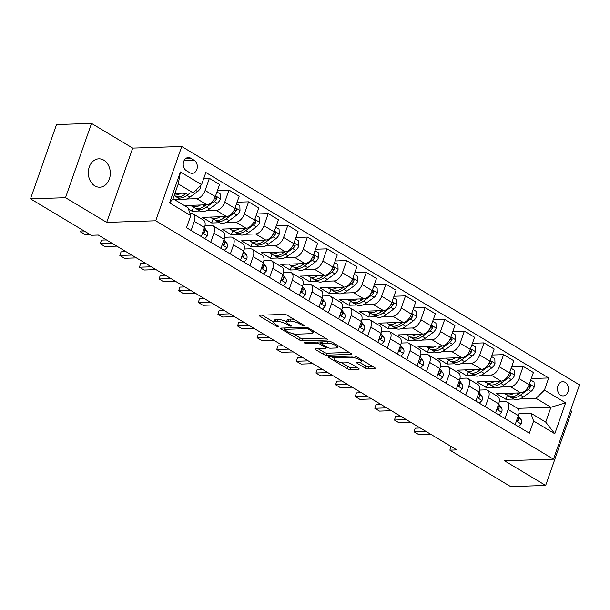 <?xml version="1.0" encoding="UTF-8"?>
<svg xmlns="http://www.w3.org/2000/svg" width="610" height="610" viewBox="0 0 610 610"><rect width="100%" height="100%" fill="white"/><g stroke="black" fill="none" stroke-linecap="round" stroke-linejoin="round"><path stroke-width="0.91" d="M299.96 322.881L299.609 323.887L301.729 325.153A1.525 0.427 -160.7 0 0 303.765 325.77A1.525 0.427 -160.7 0 0 304.123 325.626A1.525 0.427 -160.7 0 0 303.65 325.092L287.287 315.286A2.173 0.618 -160.7 0 0 284.367 314.409L259.631 315.21A2.173 0.618 -160.7 0 0 259.113 315.416A2.173 0.618 -160.7 0 0 259.791 316.178L276.162 325.984A1.525 0.427 -160.7 0 0 278.198 326.602A1.525 0.427 -160.7 0 0 278.556 326.457A1.525 0.427 -160.7 0 0 278.084 325.923L275.964 324.657A6.962 1.967 -160.7 0 1 273.791 322.21A6.962 1.967 -160.7 0 1 275.438 321.562L277.497 321.493A6.962 1.967 -160.7 0 1 286.822 324.299L288.942 325.572A1.525 0.427 -160.7 0 0 290.985 326.182A1.525 0.427 -160.7 0 0 291.344 326.045A1.525 0.427 -160.7 0 0 290.863 325.511L288.751 324.238A6.962 1.967 -160.7 0 1 286.57 321.79A6.962 1.967 -160.7 0 0 278.198 319.487L277.497 321.493M103.807 160.163A14.19 11.003 88.1 0 0 98.843 158.829A14.19 11.003 88.1 0 0 88.503 170.106A14.19 11.003 88.1 0 0 94.809 185.867A14.19 11.003 88.1 0 0 99.766 187.201A14.19 11.003 88.1 0 0 110.113 175.924A14.19 11.003 88.1 0 0 103.807 160.163M565.188 382.378A7.099 5.498 88.1 0 0 562.71 381.707A7.099 5.498 88.1 0 0 557.532 387.35A7.099 5.498 88.1 0 0 560.689 395.227A7.099 5.498 88.1 0 0 563.167 395.898A7.099 5.498 88.1 0 0 568.345 390.255A7.099 5.498 88.1 0 0 565.188 382.378M365.154 368.074A2.173 0.618 -160.7 0 0 368.074 368.951L375.013 368.73A2.173 0.618 -160.7 0 0 375.524 368.524A2.173 0.618 -160.7 0 0 374.845 367.761L356.675 356.865A2.173 0.618 -160.7 0 0 353.754 355.988L329.019 356.797A2.173 0.618 -160.7 0 0 328.5 357.002A2.173 0.618 -160.7 0 0 329.179 357.765L347.357 368.654A2.173 0.618 -160.7 0 0 350.27 369.53L358.657 369.263A2.173 0.618 -160.7 0 0 359.168 369.058A2.173 0.618 -160.7 0 0 358.489 368.295L350.712 363.629A2.173 0.618 -160.7 0 0 347.799 362.752L343.636 362.889A5.825 1.647 -160.7 0 1 337.299 361.295A5.825 1.647 -160.7 0 1 334.021 358.497A5.825 1.647 -160.7 0 1 335.401 357.948L351.688 357.422A5.825 1.647 -160.7 0 1 358.024 359.008A5.825 1.647 -160.7 0 1 361.303 361.814A5.825 1.647 -160.7 0 1 359.923 362.355L357.208 362.447A2.173 0.618 -160.7 0 0 356.697 362.653A2.173 0.618 -160.7 0 0 357.376 363.415L365.154 368.074L365.855 366.069A2.173 0.618 -160.7 0 0 368.775 366.945L373.244 366.801M299.609 323.887A6.962 1.967 -160.7 0 0 290.284 321.073L288.217 321.142A6.962 1.967 -160.7 0 0 286.57 321.79L287.279 319.785A6.962 1.967 -160.7 0 1 288.919 319.137L290.985 319.068L290.284 321.073M504.47 460.763L545.66 485.453L510.654 486.589L449.852 450.149L456.852 449.921L98.309 235.048L91.302 235.277L30.5 198.837L65.506 197.701L106.697 222.383L155.71 220.782L553.483 459.17L504.47 460.763M327.112 340.022A2.173 0.618 -160.7 0 0 327.623 339.816A2.173 0.618 -160.7 0 0 326.945 339.053L308.774 328.165A2.173 0.618 -160.7 0 0 305.854 327.28L281.118 328.088A2.173 0.618 -160.7 0 0 280.6 328.294A2.173 0.618 -160.7 0 0 281.279 329.057L299.457 339.945A2.173 0.618 -160.7 0 0 302.369 340.83L327.112 340.022L327.349 339.335M332.724 342.515L350.895 353.404A2.173 0.618 -160.7 0 1 351.573 354.174A2.173 0.618 -160.7 0 1 351.063 354.372L326.319 355.18A2.173 0.618 -160.7 0 1 323.407 354.303L315.629 349.637A2.173 0.618 -160.7 0 1 314.951 348.874A2.173 0.618 -160.7 0 1 315.462 348.676L325.496 348.348A2.173 0.618 -160.7 0 0 326.007 348.142A2.173 0.618 -160.7 0 0 325.328 347.38L320.174 344.284A2.173 0.618 -160.7 0 0 317.253 343.407L306.807 343.75A1.525 0.427 -160.7 0 1 305.152 343.331A1.525 0.427 -160.7 0 1 304.291 342.599A1.525 0.427 -160.7 0 1 304.649 342.454L329.804 341.638A2.173 0.618 -160.7 0 1 332.724 342.515M186.363 170.655L189.817 172.721A6.878 5.33 88.1 0 0 192.219 173.37A6.878 5.33 88.1 0 0 197.228 167.91A6.878 5.33 88.1 0 0 194.178 160.277L190.724 158.203A6.878 5.33 88.1 0 0 188.322 157.563A6.878 5.33 88.1 0 0 183.313 163.023A6.878 5.33 88.1 0 0 186.363 170.655M155.71 220.782L181.727 146.499L579.5 384.879L553.483 459.17M190.762 215.559L169.58 202.863L180.407 171.944L201.59 184.639L193.179 192.851L178.273 183.915L173.065 198.776L187.971 207.713L190.762 215.559L186.507 227.705L529.366 433.176L533.62 421.03L530.83 413.176L545.736 422.112L550.937 407.259L536.03 398.322L520.101 398.841M531.295 378.528L548.703 377.964L205.844 172.493L201.59 184.639M548.703 377.964L544.448 390.11L565.63 402.806L554.803 433.725L533.62 421.03M106.697 222.383L132.713 148.093L91.523 123.411L65.506 197.701M91.523 123.411L56.517 124.547L30.5 198.837M545.66 485.453L571.677 411.163L570.533 410.477M132.713 148.093L181.727 146.499M451.133 446.497L449.852 450.149M193.179 192.851L174.933 193.446M517.562 408.342L550.937 407.259L565.63 402.806M513.696 399.047L505.926 399.306L507.337 395.265M511.683 366.77L523.205 366.396L533.407 372.512L529.152 384.658A8.868 5.017 120.9 0 1 520.734 392.87L496.509 393.663L505.926 399.306M523.205 366.396L518.95 378.543A8.868 5.017 120.9 0 1 510.539 386.755L500.49 387.083M494.077 387.297L486.315 387.548L487.725 383.507M492.072 355.02L503.593 354.646L513.788 360.754L509.533 372.901A8.868 5.017 120.9 0 1 501.123 381.12L476.898 381.906L486.315 387.548M503.593 354.646L499.338 366.793A8.868 5.017 120.9 0 1 490.92 375.005L480.871 375.333M474.466 375.539L466.696 375.79L468.114 371.757M472.453 343.262L483.974 342.889L494.176 349.004L489.921 361.15A8.868 5.017 120.9 0 1 481.511 369.363L457.279 370.148L466.696 375.79M483.974 342.889L479.719 355.035A8.868 5.017 120.9 0 1 471.309 363.247L461.259 363.575M454.854 363.789L447.084 364.04L448.495 359.999M452.841 331.512L464.362 331.138L474.565 337.246L470.31 349.393A8.868 5.017 120.9 0 1 461.892 357.605L437.667 358.398L447.084 364.04M464.362 331.138L460.108 343.285A8.868 5.017 120.9 0 1 451.697 351.497L441.648 351.825M435.235 352.031L427.465 352.283L428.883 348.241M433.23 319.754L444.751 319.381L454.946 325.496L450.691 337.643A8.868 5.017 120.9 0 1 442.28 345.855L418.056 346.64L427.465 352.283M444.751 319.381L440.496 331.527A8.868 5.017 120.9 0 1 432.078 339.739L422.029 340.067M415.623 340.273L407.854 340.532L409.272 336.491M413.611 308.004L425.132 307.623L435.334 313.738L431.079 325.885A8.868 5.017 120.9 0 1 422.669 334.097L398.437 334.89L407.854 340.532M425.132 307.623L420.877 319.77A8.868 5.017 120.9 0 1 412.467 327.989L402.417 328.317M396.012 328.523L388.242 328.775L389.653 324.733M393.999 296.246L405.52 295.873L415.723 301.981L411.468 314.127A8.868 5.017 120.9 0 1 403.05 322.347L378.825 323.132L388.242 328.775M405.52 295.873L401.266 308.019A8.868 5.017 120.9 0 1 392.855 316.232L382.805 316.56M376.393 316.765L368.623 317.017L370.041 312.983M374.387 284.489L385.909 284.115L396.103 290.23L391.849 302.377A8.868 5.017 120.9 0 1 383.438 310.589L359.214 311.382L368.623 317.017M385.909 284.115L381.654 296.262A8.868 5.017 120.9 0 1 373.236 304.474L363.186 304.802M356.781 305.015L349.012 305.267L350.43 301.226M354.768 272.739L366.29 272.365L376.492 278.473L372.237 290.619A8.868 5.017 120.9 0 1 363.827 298.831L339.595 299.624L349.012 305.267M366.29 272.365L362.035 284.512A8.868 5.017 120.9 0 1 353.625 292.724L343.575 293.052M337.17 293.257L329.4 293.509L330.811 289.468M335.157 260.981L346.678 260.607L356.88 266.722L352.626 278.869A8.868 5.017 120.9 0 1 344.208 287.081L319.983 287.867L329.4 293.509M346.678 260.607L342.423 272.754A8.868 5.017 120.9 0 1 334.013 280.966L323.963 281.294M317.551 281.507L309.781 281.759L311.199 277.718M315.538 249.231L327.067 248.85L337.261 254.965L333.007 267.111A8.868 5.017 120.9 0 1 324.596 275.323L300.372 276.116L309.781 281.759M327.067 248.85L322.812 260.996A8.868 5.017 120.9 0 1 314.394 269.216L304.344 269.544M297.939 269.75L290.169 270.001L291.588 265.96M295.926 237.473L307.448 237.099L317.65 243.207L313.395 255.361A8.868 5.017 120.9 0 1 304.985 263.573L280.752 264.359L290.169 270.001M307.448 237.099L303.193 249.246A8.868 5.017 120.9 0 1 294.783 257.458L284.733 257.786M278.328 257.992L270.558 258.251L271.969 254.21M276.315 225.715L287.836 225.342L298.038 231.457L293.784 243.603A8.868 5.017 120.9 0 1 285.366 251.816L261.141 252.609L270.558 258.251M287.836 225.342L283.581 237.488A8.868 5.017 120.9 0 1 275.171 245.7L265.121 246.028M258.709 246.242L250.939 246.493L252.357 242.452M256.696 213.965L268.225 213.591L278.419 219.699L274.164 231.846A8.868 5.017 120.9 0 1 265.754 240.065L241.529 240.851L250.939 246.493M268.225 213.591L263.97 225.738A8.868 5.017 120.9 0 1 255.552 233.95L245.502 234.278M239.097 234.484L231.327 234.736L232.745 230.702M237.084 202.207L248.606 201.834L258.808 207.949L254.553 220.096A8.868 5.017 120.9 0 1 246.135 228.308L221.91 229.093L231.327 234.736M248.606 201.834L244.351 213.98A8.868 5.017 120.9 0 1 235.94 222.192L225.891 222.52M219.478 222.734L211.716 222.985L213.126 218.944M217.473 190.457L228.994 190.076L239.189 196.191L234.941 208.338A8.868 5.017 120.9 0 1 226.523 216.55L202.299 217.343L211.716 222.985M228.994 190.076L224.739 202.23A8.868 5.017 120.9 0 1 216.329 210.442L206.279 210.77M199.867 210.976L192.097 211.228L193.515 207.186M188.444 209.039L192.097 211.228M203.74 178.509L209.375 178.326L219.577 184.441L215.322 196.588A8.868 5.017 120.9 0 1 206.912 204.8L184.342 205.532M209.375 178.326L205.128 190.472A8.868 5.017 120.9 0 1 196.71 198.685L186.66 199.012M180.255 199.218L174.147 199.424M190.061 213.591L191.509 213.546A8.868 5.017 120.9 0 1 193.256 213.965A8.868 5.017 120.9 0 1 194.3 221.392L191.121 230.466M205.021 225.494L211.121 225.296A8.868 5.017 120.9 0 1 212.867 225.723A8.868 5.017 120.9 0 1 213.912 233.15L210.732 242.223M224.64 237.252L230.733 237.054A8.868 5.017 120.9 0 1 232.486 237.473A8.868 5.017 120.9 0 1 233.523 244.9L230.344 253.973M244.252 249.002L250.352 248.804A8.868 5.017 120.9 0 1 252.098 249.231A8.868 5.017 120.9 0 1 253.142 256.658L249.963 265.731M263.863 260.76L269.963 260.562A8.868 5.017 120.9 0 1 271.709 260.981A8.868 5.017 120.9 0 1 272.754 268.408L269.574 277.489M283.482 272.517L289.582 272.319A8.868 5.017 120.9 0 1 291.328 272.739A8.868 5.017 120.9 0 1 292.365 280.165L289.186 289.239M303.094 284.268L309.194 284.069A8.868 5.017 120.9 0 1 310.94 284.496A8.868 5.017 120.9 0 1 311.985 291.915L308.805 300.997M322.705 296.025L328.805 295.827A8.868 5.017 120.9 0 1 330.551 296.246A8.868 5.017 120.9 0 1 331.596 303.673L328.416 312.747M342.324 307.775L348.424 307.577A8.868 5.017 120.9 0 1 350.171 308.004A8.868 5.017 120.9 0 1 351.207 315.431L348.035 324.505M361.936 319.533L368.036 319.335A8.868 5.017 120.9 0 1 369.782 319.754A8.868 5.017 120.9 0 1 370.827 327.181L367.647 336.255M381.547 331.291L387.647 331.093A8.868 5.017 120.9 0 1 389.393 331.512A8.868 5.017 120.9 0 1 390.438 338.939L387.258 348.013M401.166 343.041L407.267 342.843A8.868 5.017 120.9 0 1 409.013 343.27A8.868 5.017 120.9 0 1 410.05 350.689L406.878 359.77M420.778 354.799L426.878 354.601A8.868 5.017 120.9 0 1 428.624 355.02A8.868 5.017 120.9 0 1 429.669 362.447L426.489 371.52M440.389 366.549L446.489 366.351A8.868 5.017 120.9 0 1 448.236 366.778A8.868 5.017 120.9 0 1 449.28 374.204L446.101 383.278M460.009 378.307L466.109 378.108A8.868 5.017 120.9 0 1 467.855 378.528A8.868 5.017 120.9 0 1 468.892 385.955L465.72 395.028M479.62 390.057L485.72 389.859A8.868 5.017 120.9 0 1 487.466 390.286A8.868 5.017 120.9 0 1 488.511 397.712L485.331 406.786M499.232 401.815L505.332 401.616A8.868 5.017 120.9 0 1 507.078 402.036A8.868 5.017 120.9 0 1 508.122 409.462L504.943 418.544M518.851 413.572L530.83 413.176M193.256 213.965L203.458 220.08A8.868 5.017 120.9 0 1 204.495 227.507L201.315 236.581M212.867 225.723L223.069 231.831A8.868 5.017 120.9 0 1 224.114 239.257L220.934 248.331M232.486 237.473L242.681 243.588A8.868 5.017 120.9 0 1 243.725 251.015L240.546 260.089M252.098 249.231L262.3 255.338A8.868 5.017 120.9 0 1 263.337 262.765L260.157 271.846M271.709 260.981L281.911 267.096A8.868 5.017 120.9 0 1 282.956 274.523L279.776 283.597M291.328 272.739L301.523 278.854A8.868 5.017 120.9 0 1 302.568 286.281L299.388 295.354M310.94 284.496L321.142 290.604A8.868 5.017 120.9 0 1 322.179 298.031L319 307.104M330.551 296.246L340.754 302.362A8.868 5.017 120.9 0 1 341.798 309.788L338.619 318.862M350.171 308.004L360.365 314.112A8.868 5.017 120.9 0 1 361.41 321.539L358.23 330.612M369.782 319.754L379.984 325.87A8.868 5.017 120.9 0 1 381.021 333.296L377.842 342.37M389.393 331.512L399.596 337.627A8.868 5.017 120.9 0 1 400.64 345.046L397.461 354.128M409.013 343.27L419.207 349.377A8.868 5.017 120.9 0 1 420.252 356.804L417.072 365.878M428.624 355.02L438.826 361.135A8.868 5.017 120.9 0 1 439.863 368.562L436.691 377.636M448.236 366.778L458.438 372.885A8.868 5.017 120.9 0 1 459.483 380.312L456.303 389.386M467.855 378.528L478.049 384.643A8.868 5.017 120.9 0 1 479.094 392.07L475.914 401.144M487.466 390.286L497.668 396.393A8.868 5.017 120.9 0 1 498.705 403.82L495.533 412.901M507.078 402.036L517.28 408.151A8.868 5.017 120.9 0 1 518.325 415.578L515.145 424.651M536.03 398.322L544.448 390.11M178.273 183.915L180.407 171.944M173.065 198.776L169.58 202.863M554.803 433.725L545.736 422.112M294.317 319.503A6.962 1.967 -160.7 0 0 290.985 319.068M273.791 322.21L274.492 320.204A6.962 1.967 -160.7 0 1 276.139 319.548L278.198 319.487M262.102 315.134L273.814 322.149M293.128 333.723L300.158 337.94A2.173 0.618 -160.7 0 0 303.071 338.817L325.344 338.092M283.581 328.005L284.702 328.676M308.538 329.24A1.525 0.427 -160.7 0 0 306.502 328.622L284.786 329.331A1.525 0.427 -160.7 0 0 284.42 329.476A1.525 0.427 -160.7 0 0 284.9 330.01L287.135 331.344A6.962 1.967 -160.7 0 0 296.46 334.158L311.306 333.678A6.962 1.967 -160.7 0 0 312.953 333.022A6.962 1.967 -160.7 0 0 310.772 330.574L308.538 329.24L308.896 328.233M349.294 352.45L327.021 353.175L326.319 355.18M317.932 348.592L324.108 352.29A2.173 0.618 -160.7 0 0 327.021 353.175M321.661 342.751L320.875 342.279A2.173 0.618 -160.7 0 0 320.227 341.951M335.904 348.005A5.825 1.647 -160.7 0 0 337.284 347.464A5.825 1.647 -160.7 0 0 334.005 344.658A5.825 1.647 -160.7 0 0 327.669 343.072L321.927 343.255A2.173 0.618 -160.7 0 0 321.417 343.46A2.173 0.618 -160.7 0 0 322.095 344.223L327.257 347.319A2.173 0.618 -160.7 0 0 330.17 348.196L335.904 348.005M359.679 362.363L365.855 366.069M341.379 362.645L348.058 366.648A2.173 0.618 -160.7 0 0 350.971 367.525L356.888 367.334M331.482 356.713L334.097 358.284M180.873 193.256A16.966 9.592 120.9 0 1 174.361 195.078M200.72 185.493L200.774 187.14A5.879 3.325 120.9 0 1 197.579 191.54L189.969 197.114A16.966 9.592 120.9 0 1 179.866 199.012L176.885 197.228A16.966 9.592 -59.1 0 0 186.988 195.322L190.236 192.951M186.652 193.065L185.104 194.194A16.966 9.592 120.9 0 1 175.009 196.1L174.178 195.604M176.008 196.565A16.966 9.592 -59.1 0 0 176.885 197.228M186.919 193.057L186.751 193.179A14.083 7.96 120.9 0 1 184.952 194.308M187.743 224.183L187.834 224.083A5.879 3.325 -59.1 0 0 188.071 223.237M81.481 229.39L80.581 231.945L85.484 231.785M90.188 234.606L85.293 234.766L80.581 231.945L81.344 229.307M200.484 205.006A16.966 9.592 120.9 0 1 191.639 206.066A16.966 9.592 120.9 0 1 190.671 205.326M216.939 191.975L220.225 193.942L220.385 198.898A5.879 3.325 120.9 0 1 217.19 203.298L209.581 208.864A16.966 9.592 120.9 0 1 199.485 210.77L196.504 208.978A16.966 9.592 -59.1 0 0 206.599 207.08L214.209 201.513A5.879 3.325 -59.1 0 0 216.702 198.624L216.55 197.007L215.147 197.068M206.264 204.823L204.716 205.951A16.966 9.592 120.9 0 1 194.62 207.85L191.639 206.066M195.619 208.323A16.966 9.592 -59.1 0 0 196.504 208.978M206.531 204.808L206.371 204.929A14.083 7.96 120.9 0 1 204.563 206.066M216.702 198.624L214.689 198.685A2.997 1.693 120.9 0 1 214.041 199.31M220.096 216.763A16.966 9.592 120.9 0 1 211.251 217.823A16.966 9.592 120.9 0 1 210.282 217.084M236.55 203.725L239.837 205.692L240.004 210.648A5.879 3.325 120.9 0 1 236.802 215.055L229.2 220.622A16.966 9.592 120.9 0 1 219.097 222.52L216.115 220.736A16.966 9.592 -59.1 0 0 226.219 218.837L233.821 213.264A5.879 3.325 -59.1 0 0 236.322 210.374L236.162 208.757L234.758 208.826M225.883 216.573L224.335 217.709A16.966 9.592 120.9 0 1 214.232 219.608L211.251 217.823M215.231 220.073A16.966 9.592 -59.1 0 0 216.115 220.736M226.142 216.565L225.982 216.687A14.083 7.96 120.9 0 1 224.175 217.816M236.322 210.374L234.309 210.442A2.997 1.693 120.9 0 1 233.66 211.06M239.715 228.514A16.966 9.592 120.9 0 1 230.87 229.573A16.966 9.592 120.9 0 1 229.901 228.834M256.169 215.483L259.456 217.45L259.616 222.406A5.879 3.325 120.9 0 1 256.421 226.806L248.811 232.379A16.966 9.592 120.9 0 1 238.716 234.278L235.734 232.486A16.966 9.592 -59.1 0 0 245.83 230.588L253.44 225.021A5.879 3.325 -59.1 0 0 255.933 222.131L255.781 220.515L254.37 220.576M245.494 228.331L243.947 229.459A16.966 9.592 120.9 0 1 233.851 231.358L230.87 229.573M234.85 231.831A16.966 9.592 -59.1 0 0 235.734 232.486M245.761 228.323L245.594 228.437A14.083 7.96 120.9 0 1 243.794 229.573M255.933 222.131L253.92 222.192A2.997 1.693 120.9 0 1 253.272 222.818M204.746 238.632L207.453 235.841A5.879 3.325 -59.1 0 0 207.301 231.548L204.441 227.675M202.939 231.952L203.725 233.241L204.823 232.555A5.879 3.325 -59.1 0 0 204.319 229.756L203.9 229.2M101.466 240.088L100.2 243.703L101.466 240.088L106.445 239.928M116.807 246.135L104.905 246.524L100.2 243.703L112.095 243.314M224.358 250.39L227.065 247.591A5.879 3.325 -59.1 0 0 226.912 243.298L224.053 239.425M222.551 243.703L223.336 244.991L224.434 244.305A5.879 3.325 -59.1 0 0 223.931 241.514L223.519 240.95M121.077 251.846L119.812 255.46L121.077 251.846L126.056 251.678M136.419 257.893L124.516 258.282L119.812 255.46L131.714 255.071M243.977 262.14L246.676 259.349A5.879 3.325 -59.1 0 0 246.524 255.056L243.664 251.183M242.17 255.46L242.955 256.749L244.053 256.063A5.879 3.325 -59.1 0 0 243.542 253.264L243.131 252.708M140.689 263.596L139.423 267.21L140.689 263.596L145.676 263.436M156.038 269.643L144.135 270.032L139.423 267.21L151.326 266.822M259.326 240.271A16.966 9.592 120.9 0 1 250.481 241.331A16.966 9.592 120.9 0 1 249.513 240.592M275.781 227.233L279.067 229.2L279.227 234.156A5.879 3.325 120.9 0 1 276.033 238.563L268.423 244.13A16.966 9.592 120.9 0 1 258.327 246.028L255.346 244.244A16.966 9.592 -59.1 0 0 265.441 242.345L273.051 236.779A5.879 3.325 -59.1 0 0 275.552 233.882L275.392 232.273L273.989 232.334M265.106 240.081L263.558 241.217A16.966 9.592 120.9 0 1 253.463 243.115L250.481 241.331M254.462 243.581A16.966 9.592 -59.1 0 0 255.346 244.244M265.373 240.073L265.213 240.195A14.083 7.96 120.9 0 1 263.406 241.331M275.552 233.882L273.532 233.95A2.997 1.693 120.9 0 1 272.883 234.575M263.589 273.898L266.296 271.099A5.879 3.325 -59.1 0 0 266.143 266.806L263.284 262.933M261.781 267.21L262.567 268.507L263.665 267.813A5.879 3.325 -59.1 0 0 263.162 265.022L262.742 264.458M160.308 275.354L159.042 278.968L160.308 275.354L165.287 275.194M175.649 281.401L163.747 281.789L159.042 278.968L170.937 278.579M278.938 252.029A16.966 9.592 120.9 0 1 270.093 253.081A16.966 9.592 120.9 0 1 269.124 252.342M295.4 238.99L298.679 240.958L298.847 245.914A5.879 3.325 120.9 0 1 295.644 250.313L288.042 255.887A16.966 9.592 120.9 0 1 277.939 257.786L274.957 256.002A16.966 9.592 -59.1 0 0 285.061 254.095L292.663 248.529A5.879 3.325 -59.1 0 0 295.164 245.639L295.004 244.023L293.601 244.084M284.725 251.838L283.177 252.967A16.966 9.592 120.9 0 1 273.074 254.873L270.093 253.081M274.073 255.338A16.966 9.592 -59.1 0 0 274.957 256.002M284.984 251.831L284.824 251.945A14.083 7.96 120.9 0 1 283.017 253.081M295.164 245.639L293.151 245.708A2.997 1.693 120.9 0 1 292.503 246.326M298.557 263.779A16.966 9.592 120.9 0 1 289.712 264.839A16.966 9.592 120.9 0 1 288.743 264.099M315.012 250.74L318.298 252.715L318.458 257.672A5.879 3.325 120.9 0 1 315.263 262.071L307.654 267.637A16.966 9.592 120.9 0 1 297.558 269.544L294.577 267.752A16.966 9.592 -59.1 0 0 304.672 265.853L312.282 260.287A5.879 3.325 -59.1 0 0 314.775 257.389L314.623 255.781L313.212 255.842M304.337 263.589L302.789 264.725A16.966 9.592 120.9 0 1 292.693 266.623L289.712 264.839M293.692 267.096A16.966 9.592 -59.1 0 0 294.577 267.752M304.603 263.581L304.436 263.703A14.083 7.96 120.9 0 1 302.636 264.839M314.775 257.389L312.762 257.458A2.997 1.693 120.9 0 1 312.114 258.083M318.168 275.537A16.966 9.592 120.9 0 1 309.323 276.589A16.966 9.592 120.9 0 1 308.355 275.857M334.623 262.498L337.909 264.465L338.07 269.422A5.879 3.325 120.9 0 1 334.875 273.829L327.265 279.395A16.966 9.592 120.9 0 1 317.169 281.294L314.188 279.51A16.966 9.592 -59.1 0 0 324.284 277.611L331.893 272.037A5.879 3.325 -59.1 0 0 334.394 269.147L334.234 267.531L332.831 267.599M323.948 275.346L322.4 276.483A16.966 9.592 120.9 0 1 312.305 278.381L309.323 276.589M313.304 278.846A16.966 9.592 -59.1 0 0 314.188 279.51M324.215 275.339L324.055 275.461A14.083 7.96 120.9 0 1 322.248 276.589M334.394 269.147L332.374 269.216A2.997 1.693 120.9 0 1 331.726 269.833M337.78 287.287A16.966 9.592 120.9 0 1 328.935 288.347A16.966 9.592 120.9 0 1 327.966 287.607M354.242 274.256L357.521 276.223L357.689 281.179A5.879 3.325 120.9 0 1 354.486 285.579L346.884 291.145A16.966 9.592 120.9 0 1 336.781 293.052L333.8 291.26A16.966 9.592 -59.1 0 0 343.903 289.361L351.505 283.795A5.879 3.325 -59.1 0 0 354.006 280.905L353.853 279.288L352.443 279.349M343.567 287.104L342.019 288.233A16.966 9.592 120.9 0 1 331.916 290.131L328.935 288.347M332.915 290.604A16.966 9.592 -59.1 0 0 333.8 291.26M343.827 287.089L343.666 287.211A14.083 7.96 120.9 0 1 341.859 288.347M354.006 280.905L351.993 280.966A2.997 1.693 120.9 0 1 351.345 281.591M357.399 299.045A16.966 9.592 120.9 0 1 348.554 300.105A16.966 9.592 120.9 0 1 347.586 299.365M373.854 286.006L377.14 287.973L377.3 292.93A5.879 3.325 120.9 0 1 374.105 297.337L366.496 302.903A16.966 9.592 120.9 0 1 356.4 304.802L353.419 303.017A16.966 9.592 -59.1 0 0 363.514 301.119L371.124 295.545A5.879 3.325 -59.1 0 0 373.617 292.655L373.465 291.046L372.054 291.107M363.179 298.854L361.631 299.99A16.966 9.592 120.9 0 1 351.535 301.889L348.554 300.105M352.534 302.354A16.966 9.592 -59.1 0 0 353.419 303.017M363.446 298.847L363.278 298.969A14.083 7.96 120.9 0 1 361.478 300.105M373.617 292.655L371.604 292.724A2.997 1.693 120.9 0 1 370.956 293.349M283.2 285.655L285.907 282.857A5.879 3.325 -59.1 0 0 285.754 278.564L282.895 274.691M281.393 278.968L282.178 280.257L283.276 279.571A5.879 3.325 -59.1 0 0 282.773 276.78L282.361 276.216M179.919 287.104L178.654 290.718L179.919 287.104L184.899 286.944M195.261 293.151L183.358 293.54L178.654 290.718L190.556 290.329M302.819 297.406L305.518 294.615A5.879 3.325 -59.1 0 0 305.366 290.314L302.507 286.441M301.012 290.718L301.798 292.015L302.895 291.321A5.879 3.325 -59.1 0 0 302.385 288.53L301.973 287.973M199.531 298.862L198.265 302.476L199.531 298.862L204.518 298.702M214.88 304.909L202.977 305.297L198.265 302.476L210.168 302.087M322.431 309.163L325.138 306.365A5.879 3.325 -59.1 0 0 324.985 302.072L322.126 298.198M320.624 302.476L321.409 303.765L322.507 303.079A5.879 3.325 -59.1 0 0 322.004 300.288L321.584 299.723M219.15 310.62L217.884 314.234L219.15 310.62L224.129 310.452M234.492 316.666L222.589 317.048L217.884 314.234L229.787 313.845M342.042 320.913L344.749 318.123A5.879 3.325 -59.1 0 0 344.597 313.83L341.737 309.956M340.235 314.234L341.02 315.522L342.126 314.836A5.879 3.325 -59.1 0 0 341.615 312.038L341.204 311.481M238.762 322.37L237.496 325.984L238.762 322.37L243.741 322.21M254.103 328.416L242.2 328.805L237.496 325.984L249.398 325.595M361.661 332.671L364.361 329.873A5.879 3.325 -59.1 0 0 364.208 325.58L361.349 321.706M359.854 325.984L360.64 327.273L361.738 326.586A5.879 3.325 -59.1 0 0 361.227 323.796L360.815 323.231M258.373 334.127L257.107 337.742L258.373 334.127L263.36 333.96M273.722 340.174L261.82 340.563L257.107 337.742L269.01 337.353M377.01 310.795A16.966 9.592 120.9 0 1 368.165 311.855A16.966 9.592 120.9 0 1 367.197 311.115M393.465 297.764L396.752 299.731L396.912 304.687A5.879 3.325 120.9 0 1 393.717 309.087L386.107 314.661A16.966 9.592 120.9 0 1 376.012 316.56L373.03 314.775A16.966 9.592 -59.1 0 0 383.126 312.869L390.736 307.303A5.879 3.325 -59.1 0 0 393.236 304.413L393.076 302.796L391.673 302.857M382.79 310.612L381.25 311.74A16.966 9.592 120.9 0 1 371.147 313.647L368.165 311.855M372.146 314.112A16.966 9.592 -59.1 0 0 373.03 314.775M383.057 310.604L382.897 310.719A14.083 7.96 120.9 0 1 381.09 311.855M393.236 304.413L391.216 304.474A2.997 1.693 120.9 0 1 390.575 305.099M381.273 344.421L383.98 341.63A5.879 3.325 -59.1 0 0 383.827 337.338L380.968 333.464M379.466 337.742L380.251 339.03L381.349 338.344A5.879 3.325 -59.1 0 0 380.846 335.546L380.434 334.989M277.992 345.878L276.726 349.492L277.992 345.878L282.971 345.717M293.334 351.924L281.431 352.313L276.726 349.492L288.629 349.103M396.63 322.553A16.966 9.592 120.9 0 1 387.777 323.613A16.966 9.592 120.9 0 1 386.809 322.873M413.084 309.514L416.363 311.489L416.531 316.438A5.879 3.325 120.9 0 1 413.328 320.845L405.726 326.411A16.966 9.592 120.9 0 1 395.623 328.31L392.642 326.525A16.966 9.592 -59.1 0 0 402.745 324.627L410.347 319.06A5.879 3.325 -59.1 0 0 412.848 316.163L412.695 314.554L411.285 314.615M402.409 322.362L400.861 323.498A16.966 9.592 120.9 0 1 390.758 325.397L387.777 323.613M391.757 325.87A16.966 9.592 -59.1 0 0 392.642 326.525M402.676 322.354L402.508 322.476A14.083 7.96 120.9 0 1 400.701 323.613M412.848 316.163L410.835 316.232A2.997 1.693 120.9 0 1 410.187 316.857M400.884 356.179L403.591 353.381A5.879 3.325 -59.1 0 0 403.439 349.088L400.579 345.214M399.085 349.492L399.863 350.788L400.968 350.094A5.879 3.325 -59.1 0 0 400.457 347.303L400.046 346.747M297.604 357.635L296.338 361.25L297.604 357.635L302.583 357.475M312.945 363.682L301.043 364.071L296.338 361.25L308.241 360.861M416.241 334.31A16.966 9.592 120.9 0 1 407.396 335.363A16.966 9.592 120.9 0 1 406.428 334.631M432.696 321.272L435.982 323.239L436.142 328.195A5.879 3.325 120.9 0 1 432.947 332.602L425.338 338.169A16.966 9.592 120.9 0 1 415.242 340.067L412.261 338.283A16.966 9.592 -59.1 0 0 422.356 336.377L429.966 330.811A5.879 3.325 -59.1 0 0 432.459 327.921L432.307 326.304L430.896 326.373M422.021 334.12L420.473 335.248A16.966 9.592 120.9 0 1 410.377 337.155L407.396 335.363M411.376 337.62A16.966 9.592 -59.1 0 0 412.261 338.283M422.288 334.112L422.12 334.234A14.083 7.96 120.9 0 1 420.32 335.363M432.459 327.921L430.446 327.989A2.997 1.693 120.9 0 1 429.798 328.607M420.503 367.937L423.203 365.138A5.879 3.325 -59.1 0 0 423.05 360.845L420.191 356.972M418.696 361.25L419.482 362.538L420.58 361.852A5.879 3.325 -59.1 0 0 420.069 359.061L419.657 358.497M317.215 369.385L315.95 373L317.215 369.385L322.202 369.225M332.564 375.44L320.662 375.821L315.95 373L327.852 372.618M435.853 346.061A16.966 9.592 120.9 0 1 427.008 347.12A16.966 9.592 120.9 0 1 426.039 346.381M452.307 333.029L455.594 334.997L455.754 339.953A5.879 3.325 120.9 0 1 452.559 344.353L444.949 349.919A16.966 9.592 120.9 0 1 434.854 351.825L431.872 350.033A16.966 9.592 -59.1 0 0 441.968 348.135L449.578 342.568A5.879 3.325 -59.1 0 0 452.079 339.678L451.918 338.062L450.515 338.123M441.632 345.878L440.092 347.006A16.966 9.592 120.9 0 1 429.989 348.905L427.008 347.12M430.988 349.377A16.966 9.592 -59.1 0 0 431.872 350.033M441.899 345.862L441.739 345.984A14.083 7.96 120.9 0 1 439.932 347.12M452.079 339.678L450.058 339.739A2.997 1.693 120.9 0 1 449.417 340.365M440.115 379.687L442.822 376.896A5.879 3.325 -59.1 0 0 442.669 372.603L439.81 368.73M438.308 373.007L439.093 374.296L440.191 373.61A5.879 3.325 -59.1 0 0 439.688 370.811L439.276 370.255M336.834 381.143L335.569 384.757L336.834 381.143L341.813 380.983M352.176 387.19L340.273 387.579L335.569 384.757L347.471 384.369M455.472 357.818A16.966 9.592 120.9 0 1 446.619 358.878A16.966 9.592 120.9 0 1 445.651 358.139M471.926 344.78L475.205 346.747L475.373 351.703A5.879 3.325 120.9 0 1 472.171 356.11L464.568 361.677A16.966 9.592 120.9 0 1 454.465 363.575L451.484 361.791A16.966 9.592 -59.1 0 0 461.587 359.892L469.189 354.318A5.879 3.325 -59.1 0 0 471.69 351.429L471.538 349.812L470.127 349.881M461.251 357.628L459.704 358.764A16.966 9.592 120.9 0 1 449.6 360.662L446.619 358.878M450.599 361.128A16.966 9.592 -59.1 0 0 451.484 361.791M461.518 357.62L461.351 357.742A14.083 7.96 120.9 0 1 459.543 358.871M471.69 351.429L469.677 351.497A2.997 1.693 120.9 0 1 469.029 352.115M459.726 391.445L462.433 388.646A5.879 3.325 -59.1 0 0 462.281 384.353L459.421 380.48M457.927 384.757L458.705 386.046L459.81 385.36A5.879 3.325 -59.1 0 0 459.299 382.569L458.888 382.005M356.446 392.901L355.18 396.515L356.446 392.901L361.425 392.733M371.787 398.948L359.885 399.337L355.18 396.515L367.083 396.126M475.083 369.568A16.966 9.592 120.9 0 1 466.238 370.628A16.966 9.592 120.9 0 1 465.27 369.889M491.538 356.537L494.824 358.505L494.984 363.461A5.879 3.325 120.9 0 1 491.79 367.861L484.18 373.434A16.966 9.592 120.9 0 1 474.084 375.333L471.103 373.541A16.966 9.592 -59.1 0 0 481.199 371.642L488.808 366.076A5.879 3.325 -59.1 0 0 491.302 363.186L491.149 361.57L489.746 361.631M480.863 369.385L479.315 370.514A16.966 9.592 120.9 0 1 469.22 372.413L466.238 370.628M470.218 372.885A16.966 9.592 -59.1 0 0 471.103 373.541M481.13 369.378L480.962 369.492A14.083 7.96 120.9 0 1 479.163 370.628M491.302 363.186L489.289 363.247A2.997 1.693 120.9 0 1 488.64 363.873M479.346 403.195L482.045 400.404A5.879 3.325 -59.1 0 0 481.892 396.111L479.033 392.238M477.538 396.515L478.324 397.804L479.422 397.118A5.879 3.325 -59.1 0 0 478.911 394.319L478.499 393.763M376.057 404.651L374.792 408.265L376.057 404.651L381.044 404.491M391.406 410.698L379.504 411.087L374.792 408.265L386.694 407.876M494.695 381.326A16.966 9.592 120.9 0 1 485.85 382.386A16.966 9.592 120.9 0 1 484.881 381.646M511.149 368.287L514.436 370.255L514.596 375.211A5.879 3.325 120.9 0 1 511.401 379.618L503.799 385.185A16.966 9.592 120.9 0 1 493.696 387.083L490.714 385.299A16.966 9.592 -59.1 0 0 500.818 383.4L508.42 377.834A5.879 3.325 -59.1 0 0 510.921 374.937L510.761 373.328L509.358 373.389M500.474 381.136L498.934 382.272A16.966 9.592 120.9 0 1 488.831 384.17L485.85 382.386M489.83 384.635A16.966 9.592 -59.1 0 0 490.714 385.299M500.741 381.128L500.581 381.25A14.083 7.96 120.9 0 1 498.774 382.386M510.921 374.937L508.9 375.005A2.997 1.693 120.9 0 1 508.26 375.63M498.957 414.952L501.664 412.154A5.879 3.325 -59.1 0 0 501.512 407.861L498.652 403.988M497.15 408.265L497.935 409.562L499.033 408.868A5.879 3.325 -59.1 0 0 498.53 406.077L498.118 405.52M395.676 416.409L394.411 420.023L395.676 416.409L400.656 416.249M411.018 422.455L399.115 422.844L394.411 420.023L406.313 419.634M514.314 393.084A16.966 9.592 120.9 0 1 505.461 394.136A16.966 9.592 120.9 0 1 504.493 393.397M530.769 380.045L534.055 382.012L534.215 386.969A5.879 3.325 120.9 0 1 531.013 391.368L523.41 396.942A16.966 9.592 120.9 0 1 513.307 398.841L510.326 397.057A16.966 9.592 -59.1 0 0 520.429 395.15L528.031 389.584A5.879 3.325 -59.1 0 0 530.532 386.694L530.38 385.078L528.969 385.139M520.094 392.893L518.546 394.022A16.966 9.592 120.9 0 1 508.443 395.928L505.461 394.136M509.441 396.393A16.966 9.592 -59.1 0 0 510.326 397.057M520.361 392.886L520.193 393A14.083 7.96 120.9 0 1 518.386 394.136M530.532 386.694L528.519 386.763A2.997 1.693 120.9 0 1 527.871 387.38M518.569 426.71L521.275 423.912A5.879 3.325 -59.1 0 0 521.123 419.619L518.264 415.745M516.769 420.023L517.547 421.312L518.653 420.625A5.879 3.325 -59.1 0 0 518.142 417.835L517.73 417.27M415.288 428.159L414.022 431.773L415.288 428.159L420.267 427.999M430.629 434.206L418.734 434.594L414.022 431.773L425.925 431.392M520.734 392.87L510.539 386.755M501.123 381.12L490.92 375.005M481.511 369.363L471.309 363.247M461.892 357.605L451.697 351.497M442.28 345.855L432.078 339.739M422.669 334.097L412.467 327.989M403.05 322.347L392.855 316.232M383.438 310.589L373.236 304.474M363.827 298.831L353.625 292.724M344.208 287.081L334.013 280.966M324.596 275.323L314.394 269.216M304.985 263.573L294.783 257.458M285.366 251.816L275.171 245.7M265.754 240.065L255.552 233.95M246.135 228.308L235.94 222.192M226.523 216.55L216.329 210.442M206.912 204.8L196.71 198.685M204.495 227.507L194.3 221.392M215.322 196.588L205.128 190.472M234.941 208.338L224.739 202.23M224.114 239.257L213.912 233.15M254.553 220.096L244.351 213.98M243.725 251.015L233.523 244.9M274.164 231.846L263.97 225.738M263.337 262.765L253.142 256.658M293.784 243.603L283.581 237.488M282.956 274.523L272.754 268.408M313.395 255.361L303.193 249.246M302.568 286.281L292.365 280.165M333.007 267.111L322.812 260.996M322.179 298.031L311.985 291.915M352.626 278.869L342.423 272.754M341.798 309.788L331.596 303.673M372.237 290.619L362.035 284.512M361.41 321.539L351.207 315.431M391.849 302.377L381.654 296.262M381.021 333.296L370.827 327.181M411.468 314.127L401.266 308.019M400.64 345.046L390.438 338.939M431.079 325.885L420.877 319.77M420.252 356.804L410.05 350.689M450.691 337.643L440.496 331.527M439.863 368.562L429.669 362.447M470.31 349.393L460.108 343.285M459.483 380.312L449.28 374.204M489.921 361.15L479.719 355.035M479.094 392.07L468.892 385.955M509.533 372.901L499.338 366.793M498.705 403.82L488.511 397.712M529.152 384.658L518.95 378.543M518.325 415.578L508.122 409.462M185.966 158.364L190.724 158.203M184.067 160.605L194.178 160.277M288.919 319.137L288.217 321.142M289.292 324.566L288.942 325.572M287.234 323.132L286.822 324.299M276.139 319.548L275.438 321.562M276.513 324.985L276.162 325.984M260.142 315.195L259.791 316.178M302.08 324.146L301.729 325.153M303.071 338.817L302.369 340.83M300.158 337.94L299.457 339.945M281.622 328.073L281.279 329.057M306.921 327.425L306.502 328.622M285.267 327.951L284.786 329.331M311.123 329.575L310.772 330.574M351.299 353.693L351.063 354.372M324.108 352.29L323.407 354.303M315.972 348.653L315.629 349.637M325.679 346.373L325.328 347.38M320.875 342.279L320.174 344.284M317.741 342.027L317.253 343.407M307.295 342.37L306.807 343.75M328.149 341.691L327.669 343.072M322.408 341.875L321.927 343.255M357.719 362.431L357.376 363.415M352.168 356.042L351.688 357.422M335.881 356.568L335.401 357.948M358.893 368.577L358.657 369.263M350.971 367.525L350.27 369.53M348.058 366.648L347.357 368.654M329.522 356.781L329.179 357.765M375.249 368.043L375.013 368.73M368.775 366.945L368.074 368.951M200.766 187.018L199.767 186.416M185.104 194.194L183.389 193.172M189.969 197.114L186.988 195.322M197.579 191.54L195.68 190.411M220.385 198.768L215.566 195.886M204.716 205.951L203.008 204.922M209.581 208.864L206.599 207.08M217.19 203.298L214.209 201.513M239.997 210.526L235.185 207.644M224.335 217.709L222.619 216.68M229.2 220.622L226.219 218.837M236.802 215.055L233.821 213.264M259.608 222.284L254.797 219.394M243.947 229.459L242.231 228.437M248.811 232.379L245.83 230.588M256.421 226.806L253.44 225.021M202.558 233.028L207.377 235.917M204.319 229.756L207.301 231.548M203.122 232.608L204.823 232.555M222.177 244.785L226.989 247.668M223.931 241.514L226.912 243.298M222.742 244.358L224.434 244.305M241.789 256.535L246.608 259.425M243.542 253.264L246.524 255.056M242.353 256.116L244.053 256.063M279.227 234.034L274.409 231.152M263.558 241.217L261.85 240.188M268.423 244.13L265.441 242.345M276.033 238.563L273.051 236.779M261.4 268.293L266.219 271.175M263.162 265.022L266.143 266.806M261.964 267.874L263.665 267.813M298.839 245.792L294.028 242.902M283.177 252.967L281.462 251.945M288.042 255.887L285.061 254.095M295.644 250.313L292.663 248.529M318.458 257.542L313.639 254.66M302.789 264.725L301.081 263.695M307.654 267.637L304.672 265.853M315.263 262.071L312.282 260.287M338.07 269.3L333.251 266.41M322.4 276.483L320.692 275.453M327.265 279.395L324.284 277.611M334.875 273.829L331.893 272.037M357.681 281.05L352.87 278.168M342.019 288.233L340.304 287.211M346.884 291.145L343.903 289.361M354.486 285.579L351.505 283.795M377.3 292.808L372.481 289.925M361.631 299.99L359.923 298.961M366.496 302.903L363.514 301.119M374.105 297.337L371.124 295.545M281.019 280.051L285.831 282.933M282.773 276.78L285.754 278.564M281.584 279.624L283.276 279.571M300.631 291.801L305.45 294.691M302.385 288.53L305.366 290.314M301.195 291.382L302.895 291.321M320.242 303.559L325.061 306.441M322.004 300.288L324.985 302.072M320.807 303.132L322.507 303.079M339.861 315.309L344.673 318.199M341.615 312.038L344.597 313.83M340.426 314.89L342.126 314.836M359.473 327.067L364.292 329.949M361.227 323.796L364.208 325.58M360.037 326.64L361.738 326.586M396.912 304.565L392.093 301.675M381.25 311.74L379.534 310.719M386.107 314.661L383.126 312.869M393.717 309.087L390.736 307.303M379.092 338.825L383.904 341.707M380.846 335.546L383.827 337.338M379.656 338.397L381.349 338.344M416.523 316.315L411.712 313.433M400.861 323.498L399.146 322.469M405.726 326.411L402.745 324.627M413.328 320.845L410.347 319.06M398.704 350.575L403.515 353.464M400.457 347.303L403.439 349.088M399.268 350.155L400.968 350.094M436.142 328.073L431.323 325.183M420.473 335.248L418.765 334.227M425.338 338.169L422.356 336.377M432.947 332.602L429.966 330.811M418.315 362.332L423.134 365.215M420.069 359.061L423.05 360.845M418.879 361.905L420.58 361.852M455.754 339.823L450.935 336.941M440.092 347.006L438.376 345.977M444.949 349.919L441.968 348.135M452.559 344.353L449.578 342.568M437.934 374.082L442.746 376.972M439.688 370.811L442.669 372.603M438.498 373.663L440.191 373.61M475.365 351.581L470.554 348.699M459.704 358.764L457.988 357.735M464.568 361.677L461.587 359.892M472.171 356.11L469.189 354.318M457.546 385.84L462.357 388.722M459.299 382.569L462.281 384.353M458.11 385.413L459.81 385.36M494.984 363.339L490.166 360.449M479.315 370.514L477.607 369.492M484.18 373.434L481.199 371.642M491.79 367.861L488.808 366.076M477.157 397.59L481.976 400.48M478.911 394.319L481.892 396.111M477.721 397.171L479.422 397.118M514.596 375.089L509.785 372.207M498.934 382.272L497.219 381.242M503.799 385.185L500.818 383.4M511.401 379.618L508.42 377.834M496.776 409.348L501.588 412.23M498.53 406.077L501.512 407.861M497.341 408.929L499.033 408.868M534.207 386.847L529.396 383.957M518.546 394.022L516.83 393M523.41 396.942L520.429 395.15M531.013 391.368L528.031 389.584M516.388 421.106L521.199 423.988M518.142 417.835L521.123 419.619M516.952 420.679L518.653 420.625M284.954 327.966L284.42 329.476M313.631 331.077L312.953 333.022M326.464 346.838L326.007 348.142M337.925 345.634L337.284 347.464M321.966 341.89L321.417 343.46M361.928 360.022L361.303 361.814M334.684 356.614L334.021 358.497"/></g></svg>
